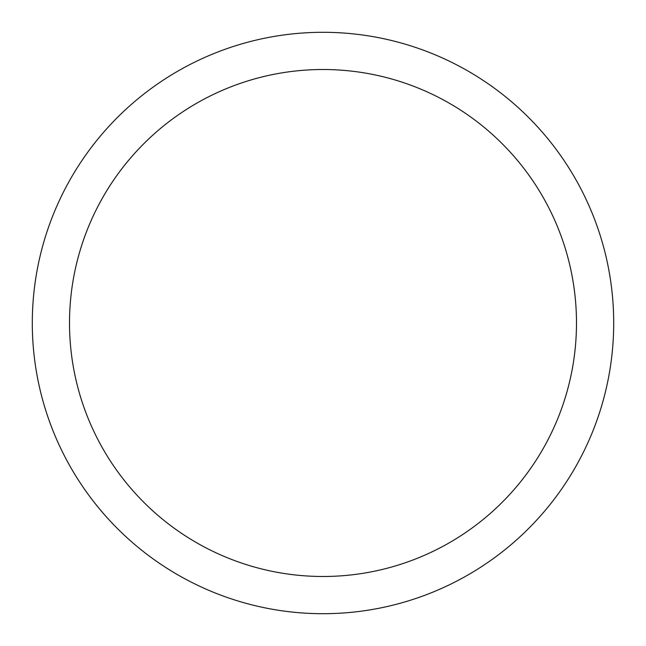 <?xml version="1.0" encoding="UTF-8"?>
<svg xmlns="http://www.w3.org/2000/svg" width="646" height="646" viewBox="0 0 646 646"><rect width="100%" height="100%" fill="white"/><g stroke="black" fill="none" stroke-linecap="round" stroke-linejoin="round"><path stroke-width="0.97" d="M69.51 323A253.49 253.49 0 0 1 449.745 103.473A253.49 253.49 0 0 1 449.745 542.527A253.49 253.49 0 0 1 69.51 323M32.3 323A290.7 290.7 0 0 1 468.35 71.246A290.7 290.7 0 0 1 468.35 574.754A290.7 290.7 0 0 1 32.3 323"/></g></svg>
